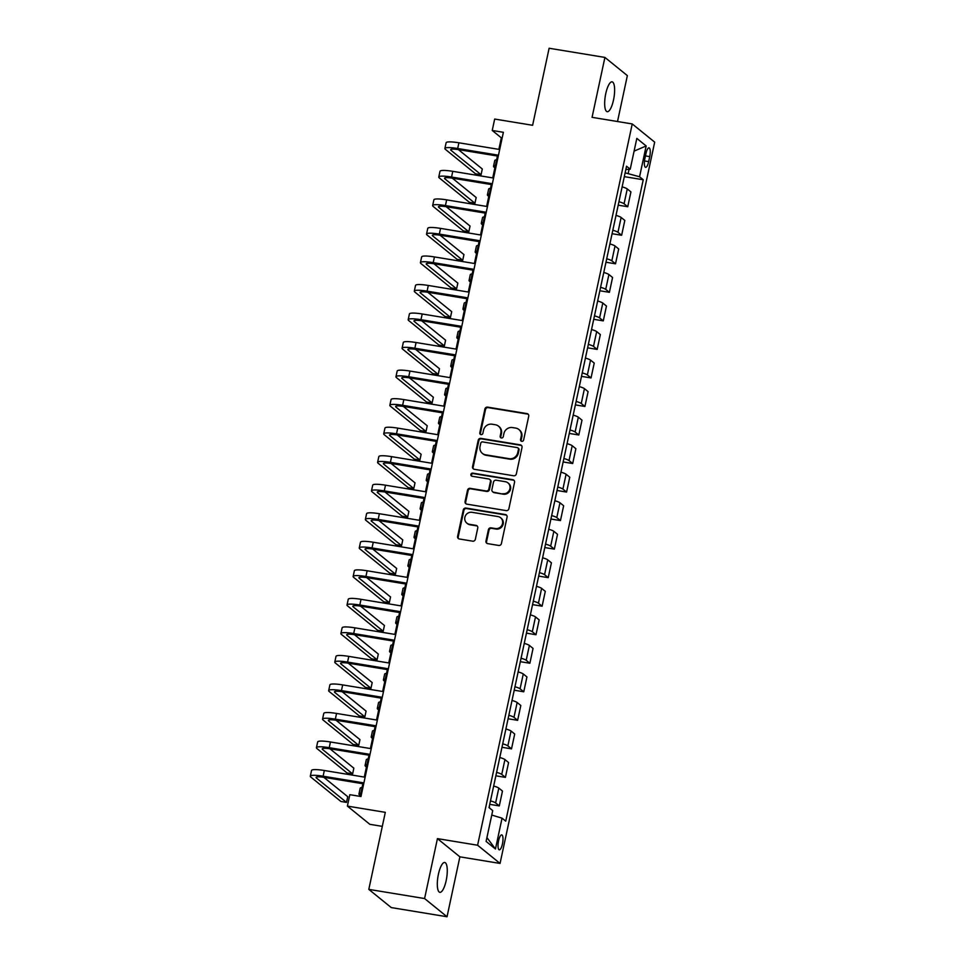 <?xml version="1.0" encoding="UTF-8"?>
<svg xmlns="http://www.w3.org/2000/svg" width="965" height="965" viewBox="0 0 965 965"><rect width="100%" height="100%" fill="white"/><g stroke="black" fill="none" stroke-linecap="round" stroke-linejoin="round"><path stroke-width="1.45" d="M521.751 441.331A1.628 1.532 -51 0 0 523.621 440.004L528.724 416.205A2.316 2.195 -51 0 0 527.011 413.599L487.59 407.121A2.316 2.195 -51 0 0 484.913 409.003L479.81 432.815A1.628 1.532 -51 0 0 481.004 434.624A1.628 1.532 -51 0 0 482.874 433.309L483.537 430.233A7.418 7.008 -51 0 1 492.09 424.214L495.371 424.757A7.418 7.008 -51 0 1 500.847 433.08L500.184 436.156A1.628 1.532 -51 0 0 501.378 437.977A1.628 1.532 -51 0 0 503.248 436.663L503.911 433.575A7.418 7.008 -51 0 1 512.451 427.567L515.744 428.098A7.418 7.008 -51 0 1 521.209 436.421L520.557 439.509A1.628 1.532 -51 0 0 521.751 441.331M446.18 880.55A15.126 4.403 99.3 0 0 444.744 862.481A15.126 4.403 99.3 0 0 438.412 874.254A15.126 4.403 99.3 0 0 439.847 892.336A15.126 4.403 99.3 0 0 446.18 880.55M613.535 99.914A15.126 4.403 99.3 0 0 612.1 81.844A15.126 4.403 99.3 0 0 605.767 93.617A15.126 4.403 99.3 0 0 607.202 111.699A15.126 4.403 99.3 0 0 613.535 99.914M502.451 843.941A7.563 2.195 99.3 0 0 501.728 834.906A7.563 2.195 99.3 0 0 498.567 840.792A7.563 2.195 99.3 0 0 499.279 849.827A7.563 2.195 99.3 0 0 502.451 843.941M485.974 541.039A2.316 2.195 -51 0 0 487.687 543.633L498.748 545.454A2.316 2.195 -51 0 0 501.414 543.572L507.083 517.144A2.316 2.195 -51 0 0 505.37 514.538L465.95 508.06A2.316 2.195 -51 0 0 463.272 509.942L457.615 536.371A2.316 2.195 -51 0 0 459.316 538.977L472.681 541.172A2.316 2.195 -51 0 0 475.347 539.29L477.772 527.976A2.316 2.195 -51 0 0 476.071 525.382L469.436 524.284A6.2 5.862 -51 0 1 465.359 515.901A6.2 5.862 -51 0 1 472.006 512.306L497.964 516.565A6.2 5.862 -51 0 1 502.053 524.96A6.2 5.862 -51 0 1 495.395 528.555L491.064 527.843A2.316 2.195 -51 0 0 488.399 529.725L485.974 541.039L486.577 541.534A2.316 2.195 -51 0 0 487.023 543.416M617.516 121.518L627.359 75.62L604.91 57.418L549.121 48.25L532.608 125.281L494.671 119.057L492.234 130.468L503.38 132.302L360.982 796.523L349.837 794.69L347.388 806.101L369.836 824.315L382.309 826.366M424.588 898.548L447.036 916.75L459.883 856.836L437.435 838.621L424.588 898.548L368.799 889.38L385.312 812.337L347.388 806.101M437.435 838.621L477.603 845.231L632.232 123.942L654.68 142.145L500.051 863.434L477.603 845.231M604.91 57.418L592.064 117.332L632.232 123.942M513.682 475.781A2.316 2.195 -51 0 0 516.347 473.899L522.017 447.458A2.316 2.195 -51 0 0 520.316 444.853L480.884 438.375A2.316 2.195 -51 0 0 478.218 440.257L472.548 466.698A2.316 2.195 -51 0 0 474.261 469.292L513.682 475.781M514.55 482.295L508.881 508.736A2.316 2.195 -51 0 1 506.215 510.618L466.795 504.14A2.316 2.195 -51 0 1 465.082 501.535L467.506 490.22A2.316 2.195 -51 0 1 470.172 488.338L486.167 490.968A2.316 2.195 -51 0 0 488.833 489.086L490.449 481.583A2.316 2.195 -51 0 0 488.736 478.978L472.09 476.252A1.628 1.532 -51 0 1 471.017 474.056A1.628 1.532 -51 0 1 472.766 473.115L512.837 479.702A2.316 2.195 -51 0 1 514.55 482.295M447.036 916.75L391.259 907.582L368.799 889.38M645.959 153.568L644.885 158.586A7.322 2.135 99.3 0 0 645.585 167.343A7.322 2.135 99.3 0 0 648.649 161.638L649.722 156.62A7.322 2.135 99.3 0 0 649.035 147.862A7.322 2.135 99.3 0 0 645.959 153.568M625.839 169.538L630.217 169.201L626.55 166.221L489.038 807.621L492.717 810.6L486.107 841.408L495.455 848.995L486.927 837.584M630.217 169.201L636.828 138.381L646.164 145.956L639.566 176.776L625.127 172.832M624.319 176.643L643.233 179.755L639.566 176.776M643.233 179.755L505.732 821.155L502.053 818.175L495.455 848.995M459.883 856.836L500.051 863.434M492.234 130.468L501.33 137.85L498.857 149.37M497.433 156.016L492.741 177.898M491.318 184.556L486.625 206.438M485.202 213.084L480.51 234.965M479.086 241.624L474.394 263.493M472.971 270.152L468.278 292.033M466.855 298.68L462.163 320.561M460.727 327.219L456.047 349.089M454.612 355.747L449.931 377.629M448.496 384.275L443.804 406.156M442.38 412.815L437.688 434.684M436.264 441.343L431.572 463.224M430.149 469.871L425.456 491.752M424.033 498.41L419.341 520.28M417.917 526.938L413.225 548.82M411.802 555.466L407.109 577.347M405.686 584.006L400.994 605.875M399.57 612.534L394.878 634.415M393.455 641.062L388.762 662.943M387.327 669.601L382.647 691.483M381.211 698.129L376.531 720.011M375.096 726.669L370.403 748.538M368.98 755.197L364.288 777.078M362.864 783.725L360.15 796.39M628.215 173.338L629.083 169.285M502.162 137.983L501.33 137.85M618.191 205.171L627.745 206.739L630.929 191.902L627.25 188.935A9.457 1.484 -167.9 0 0 622.123 186.872M612.075 233.711L621.629 235.279L624.813 220.442L621.134 217.463A9.457 1.484 -167.9 0 0 616.008 215.4M605.96 262.239L615.513 263.807L618.698 248.97L615.019 245.991A9.457 1.484 -167.9 0 0 609.892 243.94M599.844 290.767L609.398 292.335L612.57 277.498L608.903 274.53A9.457 1.484 -167.9 0 0 603.764 272.468M593.728 319.306L603.282 320.875L606.454 306.038L602.787 303.058A9.457 1.484 -167.9 0 0 597.649 300.996M587.613 347.834L597.166 349.402L600.339 334.566L596.672 331.586A9.457 1.484 -167.9 0 0 591.533 329.535M581.497 376.362L591.05 377.93L594.223 363.093L590.556 360.126A9.457 1.484 -167.9 0 0 585.417 358.063M575.381 404.902L584.923 406.47L588.107 391.633L584.44 388.654A9.457 1.484 -167.9 0 0 579.302 386.603M569.266 433.43L578.807 434.998L581.992 420.161L578.325 417.182A9.457 1.484 -167.9 0 0 573.186 415.131M563.15 461.958L572.691 463.526L575.876 448.701L572.209 445.721A9.457 1.484 -167.9 0 0 567.07 443.659M557.034 490.497L566.576 492.066L569.76 477.229L566.093 474.249A9.457 1.484 -167.9 0 0 560.955 472.199M550.906 519.025L560.46 520.593L563.644 505.756L559.965 502.777A9.457 1.484 -167.9 0 0 554.839 500.726M544.791 547.553L554.344 549.133L557.529 534.296L553.85 531.317A9.457 1.484 -167.9 0 0 548.723 529.254M538.675 576.093L548.229 577.661L551.413 562.824L547.734 559.845A9.457 1.484 -167.9 0 0 542.607 557.794M532.559 604.621L542.113 606.189L545.297 591.352L541.618 588.373A9.457 1.484 -167.9 0 0 536.48 586.322M526.444 633.149L535.997 634.729L539.17 619.892L535.503 616.912A9.457 1.484 -167.9 0 0 530.364 614.85M520.328 661.688L529.881 663.257L533.054 648.42L529.387 645.44A9.457 1.484 -167.9 0 0 524.248 643.39M514.212 690.216L523.766 691.784L526.938 676.948L523.271 673.98A9.457 1.484 -167.9 0 0 518.133 671.917M508.097 718.756L517.638 720.324L520.823 705.487L517.156 702.508A9.457 1.484 -167.9 0 0 512.017 700.445M501.981 747.284L511.522 748.852L514.707 734.015L511.04 731.036A9.457 1.484 -167.9 0 0 505.901 728.985M495.865 775.812L505.407 777.38L508.591 762.543L504.924 759.576A9.457 1.484 -167.9 0 0 499.786 757.513M489.75 804.352L499.291 805.92L502.476 791.083L498.808 788.103A9.457 1.484 -167.9 0 0 493.67 786.041M627.745 206.739L624.078 203.772A9.457 1.484 -167.9 0 0 618.939 201.709M621.629 235.279L617.962 232.3A9.457 1.484 -167.9 0 0 612.823 230.237M615.513 263.807L611.846 260.827A9.457 1.484 -167.9 0 0 606.708 258.777M609.398 292.335L605.718 289.367A9.457 1.484 -167.9 0 0 600.592 287.305M603.282 320.875L599.603 317.895A9.457 1.484 -167.9 0 0 594.476 315.832M597.166 349.402L593.487 346.423A9.457 1.484 -167.9 0 0 588.361 344.372M591.05 377.93L587.371 374.963A9.457 1.484 -167.9 0 0 582.233 372.9M584.923 406.47L581.256 403.491A9.457 1.484 -167.9 0 0 576.117 401.44M578.807 434.998L575.14 432.018A9.457 1.484 -167.9 0 0 570.001 429.968M572.691 463.526L569.024 460.558A9.457 1.484 -167.9 0 0 563.886 458.496M566.576 492.066L562.909 489.086A9.457 1.484 -167.9 0 0 557.77 487.036M560.46 520.593L556.793 517.614A9.457 1.484 -167.9 0 0 551.654 515.563M554.344 549.133L550.677 546.154A9.457 1.484 -167.9 0 0 545.539 544.091M548.229 577.661L544.562 574.682A9.457 1.484 -167.9 0 0 539.423 572.631M542.113 606.189L538.434 603.209A9.457 1.484 -167.9 0 0 533.307 601.159M535.997 634.729L532.318 631.749A9.457 1.484 -167.9 0 0 527.192 629.687M529.881 663.257L526.202 660.277A9.457 1.484 -167.9 0 0 521.076 658.226M523.766 691.784L520.087 688.817A9.457 1.484 -167.9 0 0 514.96 686.754M517.638 720.324L513.971 717.345A9.457 1.484 -167.9 0 0 508.832 715.282M511.522 748.852L507.855 745.873A9.457 1.484 -167.9 0 0 502.717 743.822M505.407 777.38L501.74 774.413A9.457 1.484 -167.9 0 0 496.601 772.35M499.291 805.92L495.624 802.94A9.457 1.484 -167.9 0 0 490.485 800.878M491.752 815.063L502.053 818.175M634.089 151.131L646.164 145.956M521.402 441.222A1.628 1.532 -51 0 1 521.16 439.992L521.824 436.916A7.418 7.008 -51 0 0 519.484 430.004L518.881 429.509M498.507 426.156L499.122 426.651A7.418 7.008 -51 0 1 501.45 433.562L500.787 436.65A1.628 1.532 -51 0 0 501.028 437.881M528.277 414.323A2.316 2.195 -51 0 0 527.614 414.094L488.194 407.616A2.316 2.195 -51 0 0 485.528 409.498L480.425 433.297A1.628 1.532 -51 0 0 480.654 434.527M521.57 445.577A2.316 2.195 -51 0 0 520.919 445.348L481.499 438.87A2.316 2.195 -51 0 0 478.821 440.752L473.152 467.193A2.316 2.195 -51 0 0 473.598 469.074M518.422 449.425A1.628 1.532 -51 0 0 517.228 447.603L482.621 441.91A1.628 1.532 -51 0 0 480.751 443.225L480.051 446.481A7.418 7.008 -51 0 0 485.528 454.792L509.182 458.689A7.418 7.008 -51 0 0 517.735 452.669L518.422 449.425L519.037 449.907A1.628 1.532 -51 0 0 518.519 448.399L517.916 447.905M482.391 453.393L482.995 453.888A7.418 7.008 -51 0 0 486.131 455.287L485.528 454.792M519.037 449.907L518.338 453.164A7.418 7.008 -51 0 1 509.785 459.183L486.131 455.287M489.713 479.424L490.317 479.919A2.316 2.195 -51 0 1 491.052 482.078L489.436 489.581A2.316 2.195 -51 0 1 486.77 491.462L470.787 488.833A2.316 2.195 -51 0 0 468.109 490.715L465.685 502.029A2.316 2.195 -51 0 0 466.131 503.911M514.104 480.413A2.316 2.195 -51 0 0 513.452 480.184L473.369 473.598A1.628 1.532 -51 0 0 471.74 476.143M502.753 493.694A6.2 5.862 -51 0 0 507.952 482.886A6.2 5.862 -51 0 0 505.322 481.704L496.179 480.208A2.316 2.195 -51 0 0 493.513 482.09L491.897 489.593A2.316 2.195 -51 0 0 493.61 492.198L503.356 494.189A6.2 5.862 -51 0 0 508.555 483.369L507.952 482.886M492.632 491.752L493.236 492.247A2.316 2.195 -51 0 0 494.213 492.681L493.61 492.198M503.356 494.189L494.213 492.681M500.594 517.735L501.197 518.229A6.2 5.862 -51 0 1 495.998 529.049L491.68 528.337A2.316 2.195 -51 0 0 489.002 530.219L486.577 541.534M466.819 523.114L467.422 523.609A6.2 5.862 -51 0 0 470.052 524.779L469.436 524.284M477.325 526.094A2.316 2.195 -51 0 0 476.674 525.865L470.052 524.779M506.637 515.25A2.316 2.195 -51 0 0 505.974 515.033L466.553 508.555A2.316 2.195 -51 0 0 463.888 510.425L458.218 536.866A2.316 2.195 -51 0 0 458.665 538.76M622.22 186.426L623.993 178.151M494.888 167.874L494.128 167.247A17.732 2.774 12.1 0 1 493.525 166.282A17.732 2.774 12.1 0 1 495.407 165.485M493.525 166.282L494.756 160.576A17.732 2.774 12.1 0 1 496.625 159.78M498.266 156.161L459.183 149.732A11.821 1.858 -167.9 0 0 450.667 149.72A11.821 1.858 -167.9 0 0 451.065 150.359L481.077 174.689L475.492 173.772L445.492 149.442A17.732 2.774 12.1 0 1 444.889 148.477L446.107 142.772A17.732 2.774 12.1 0 1 458.894 142.796L499.701 149.503M444.889 148.477A17.732 2.774 12.1 0 1 457.675 148.501L498.471 155.208M481.077 174.689L482.295 168.984L458.399 149.611M616.104 214.954L617.877 206.679M488.772 196.402L488.013 195.774A17.732 2.774 12.1 0 1 487.409 194.809A17.732 2.774 12.1 0 1 489.291 194.013M487.409 194.809L488.64 189.104A17.732 2.774 12.1 0 1 490.51 188.308M609.976 243.494L611.762 235.207M482.657 224.929L481.897 224.314A17.732 2.774 12.1 0 1 481.294 223.349A17.732 2.774 12.1 0 1 483.175 222.541M481.294 223.349L482.524 217.644A17.732 2.774 12.1 0 1 484.394 216.835M603.861 272.021L605.646 263.747M476.541 253.469L475.781 252.842A17.732 2.774 12.1 0 1 475.178 251.877A17.732 2.774 12.1 0 1 477.06 251.081M475.178 251.877L476.396 246.172A17.732 2.774 12.1 0 1 478.278 245.375M492.15 184.689L453.068 178.272A11.821 1.858 -167.9 0 0 444.551 178.248A11.821 1.858 -167.9 0 0 444.949 178.899L474.949 203.229L469.376 202.312L439.365 177.982A17.732 2.774 12.1 0 1 438.773 177.017L439.992 171.312A17.732 2.774 12.1 0 1 452.778 171.336L493.585 178.042M438.773 177.017A17.732 2.774 12.1 0 1 451.56 177.041L492.355 183.748M474.949 203.229L476.179 197.523L452.283 178.139M486.034 213.229L446.952 206.799A11.821 1.858 -167.9 0 0 438.436 206.787A11.821 1.858 -167.9 0 0 438.834 207.427L468.833 231.757L463.26 230.84L433.249 206.51A17.732 2.774 12.1 0 1 432.658 205.545L433.876 199.839A17.732 2.774 12.1 0 1 446.662 199.864L487.458 206.57M432.658 205.545A17.732 2.774 12.1 0 1 445.432 205.569L486.239 212.276M468.833 231.757L470.064 226.051L446.168 206.679M479.919 241.757L440.836 235.327A11.821 1.858 -167.9 0 0 432.32 235.315A11.821 1.858 -167.9 0 0 432.718 235.955L462.718 260.285L457.145 259.368L427.133 235.038A17.732 2.774 12.1 0 1 426.542 234.073L427.76 228.367A17.732 2.774 12.1 0 1 440.547 228.391L481.342 235.098M426.542 234.073A17.732 2.774 12.1 0 1 439.316 234.097L480.124 240.804M462.718 260.285L463.948 254.579L440.052 235.207M597.745 300.549L599.518 292.274M470.425 281.997L469.666 281.382A17.732 2.774 12.1 0 1 469.062 280.405A17.732 2.774 12.1 0 1 470.944 279.609M469.062 280.405L470.281 274.699A17.732 2.774 12.1 0 1 472.162 273.903M473.803 270.284L434.72 263.867A11.821 1.858 -167.9 0 0 426.204 263.843A11.821 1.858 -167.9 0 0 426.602 264.494L456.602 288.825L451.029 287.908L421.017 263.578A17.732 2.774 12.1 0 1 420.426 262.613L421.645 256.907A17.732 2.774 12.1 0 1 434.431 256.931L475.226 263.638M420.426 262.613A17.732 2.774 12.1 0 1 433.201 262.637L474.008 269.344M456.602 288.825L457.832 283.119L433.936 263.734M591.629 329.089L593.403 320.802M464.31 310.525L463.538 309.91A17.732 2.774 12.1 0 1 462.947 308.945A17.732 2.774 12.1 0 1 464.816 308.149M462.947 308.945L464.165 303.239A17.732 2.774 12.1 0 1 466.047 302.431M585.514 357.617L587.287 349.342M458.194 339.065L457.422 338.438A17.732 2.774 12.1 0 1 456.831 337.473A17.732 2.774 12.1 0 1 458.701 336.676M456.831 337.473L458.049 331.767A17.732 2.774 12.1 0 1 459.931 330.971M579.398 386.145L581.171 377.87M452.078 367.593L451.306 366.977A17.732 2.774 12.1 0 1 450.715 366.012A17.732 2.774 12.1 0 1 452.585 365.204M450.715 366.012L451.934 360.295A17.732 2.774 12.1 0 1 453.815 359.499M573.282 414.685L575.056 406.41M445.963 396.12L445.191 395.505A17.732 2.774 12.1 0 1 444.6 394.54A17.732 2.774 12.1 0 1 446.469 393.744M444.6 394.54L445.818 388.835A17.732 2.774 12.1 0 1 447.7 388.026M567.167 443.212L568.94 434.938M439.847 424.66L439.075 424.033A17.732 2.774 12.1 0 1 438.484 423.068A17.732 2.774 12.1 0 1 440.354 422.272M438.484 423.068L439.702 417.363A17.732 2.774 12.1 0 1 441.584 416.566M467.687 298.824L428.605 292.395A11.821 1.858 -167.9 0 0 420.089 292.383A11.821 1.858 -167.9 0 0 420.487 293.022L450.486 317.352L444.913 316.436L414.902 292.106A17.732 2.774 12.1 0 1 414.311 291.141L415.529 285.435A17.732 2.774 12.1 0 1 428.315 285.459L469.111 292.166M414.311 291.141A17.732 2.774 12.1 0 1 427.085 291.165L467.892 297.871M450.486 317.352L451.704 311.647L427.821 292.274M461.572 327.352L422.489 320.923A11.821 1.858 -167.9 0 0 413.961 320.911A11.821 1.858 -167.9 0 0 414.359 321.55L444.37 345.892L438.798 344.963L408.786 320.633A17.732 2.774 12.1 0 1 408.183 319.668L409.413 313.963A17.732 2.774 12.1 0 1 422.2 313.987L462.995 320.694M408.183 319.668A17.732 2.774 12.1 0 1 420.969 319.692L461.777 326.399M444.37 345.892L445.589 340.175L421.705 320.802M455.456 355.88L416.373 349.463A11.821 1.858 -167.9 0 0 407.845 349.439A11.821 1.858 -167.9 0 0 408.243 350.09L438.255 374.42L432.67 373.503L402.67 349.173A17.732 2.774 12.1 0 1 402.067 348.208L403.298 342.503A17.732 2.774 12.1 0 1 416.072 342.527L456.879 349.233M402.067 348.208A17.732 2.774 12.1 0 1 414.854 348.232L455.661 354.939M438.255 374.42L439.473 368.714L415.577 349.33M449.34 384.42L410.258 377.991A11.821 1.858 -167.9 0 0 401.73 377.978A11.821 1.858 -167.9 0 0 402.128 378.618L432.139 402.948L426.554 402.031L396.555 377.701A17.732 2.774 12.1 0 1 395.952 376.736L397.182 371.03A17.732 2.774 12.1 0 1 409.956 371.055L450.764 377.761M395.952 376.736A17.732 2.774 12.1 0 1 408.738 376.76L449.545 383.467M432.139 402.948L433.357 397.242L409.462 377.87M443.225 412.948L404.142 406.53A11.821 1.858 -167.9 0 0 395.614 406.506A11.821 1.858 -167.9 0 0 396.012 407.146L426.023 431.488L420.438 430.571L390.439 406.229A17.732 2.774 12.1 0 1 389.836 405.264L391.066 399.558A17.732 2.774 12.1 0 1 403.84 399.582L444.648 406.289M389.836 405.264A17.732 2.774 12.1 0 1 402.622 405.3L443.418 411.995M426.023 431.488L427.242 425.77L403.346 406.398M561.051 471.74L562.824 463.465M433.731 453.188L432.959 452.573A17.732 2.774 12.1 0 1 432.356 451.608A17.732 2.774 12.1 0 1 434.238 450.8M432.356 451.608L433.587 445.902A17.732 2.774 12.1 0 1 435.456 445.094M437.097 441.475L398.026 435.058A11.821 1.858 -167.9 0 0 389.498 435.034A11.821 1.858 -167.9 0 0 389.896 435.685L419.908 460.016L414.323 459.099L384.323 434.769A17.732 2.774 12.1 0 1 383.72 433.804L384.951 428.098A17.732 2.774 12.1 0 1 397.725 428.122L438.532 434.829M383.72 433.804A17.732 2.774 12.1 0 1 396.506 433.828L437.302 440.535M419.908 460.016L421.126 454.31L397.23 434.938M554.935 500.28L556.708 492.005M427.604 481.728L426.844 481.101A17.732 2.774 12.1 0 1 426.241 480.136A17.732 2.774 12.1 0 1 428.122 479.34M426.241 480.136L427.471 474.43A17.732 2.774 12.1 0 1 429.341 473.634M430.981 470.015L391.899 463.586A11.821 1.858 -167.9 0 0 383.382 463.574A11.821 1.858 -167.9 0 0 383.781 464.213L413.792 488.543L408.207 487.627L378.208 463.296A17.732 2.774 12.1 0 1 377.605 462.332L378.823 456.626A17.732 2.774 12.1 0 1 391.609 456.65L432.417 463.357M377.605 462.332A17.732 2.774 12.1 0 1 390.391 462.356L431.186 469.062M413.792 488.543L415.01 482.838L391.115 463.465M548.82 528.808L550.593 520.533M421.488 510.256L420.728 509.629A17.732 2.774 12.1 0 1 420.125 508.664A17.732 2.774 12.1 0 1 422.007 507.867M420.125 508.664L421.355 502.958A17.732 2.774 12.1 0 1 423.225 502.162M424.865 498.543L385.783 492.126A11.821 1.858 -167.9 0 0 377.267 492.102A11.821 1.858 -167.9 0 0 377.665 492.741L407.664 517.083L402.091 516.166L372.092 491.824A17.732 2.774 12.1 0 1 371.489 490.859L372.707 485.154A17.732 2.774 12.1 0 1 385.493 485.19L426.301 491.885M371.489 490.859A17.732 2.774 12.1 0 1 384.275 490.895L425.07 497.602M407.664 517.083L408.895 511.378L384.999 491.993M542.704 557.336L544.477 549.061M415.372 538.784L414.612 538.168A17.732 2.774 12.1 0 1 414.009 537.203A17.732 2.774 12.1 0 1 415.891 536.395M414.009 537.203L415.24 531.498A17.732 2.774 12.1 0 1 417.109 530.69M418.75 527.071L379.667 520.654A11.821 1.858 -167.9 0 0 371.151 520.63A11.821 1.858 -167.9 0 0 371.549 521.281L401.549 545.611L395.976 544.694L365.964 520.364A17.732 2.774 12.1 0 1 365.373 519.399L366.591 513.694A17.732 2.774 12.1 0 1 379.378 513.718L420.173 520.424M365.373 519.399A17.732 2.774 12.1 0 1 378.159 519.423L418.955 526.13M401.549 545.611L402.779 539.905L378.883 520.533M536.576 585.876L538.361 577.601M409.256 567.323L408.497 566.696A17.732 2.774 12.1 0 1 407.893 565.731A17.732 2.774 12.1 0 1 409.775 564.935M407.893 565.731L409.124 560.026A17.732 2.774 12.1 0 1 410.994 559.23M412.634 555.611L373.552 549.182A11.821 1.858 -167.9 0 0 365.035 549.169A11.821 1.858 -167.9 0 0 365.433 549.809L395.433 574.139L389.86 573.222L359.849 548.892A17.732 2.774 12.1 0 1 359.257 547.927L360.476 542.221A17.732 2.774 12.1 0 1 373.262 542.246L414.057 548.952M359.257 547.927A17.732 2.774 12.1 0 1 372.032 547.951L412.839 554.658M395.433 574.139L396.663 568.433L372.767 549.061M530.461 614.403L532.234 606.129M403.141 595.851L402.381 595.224A17.732 2.774 12.1 0 1 401.778 594.259A17.732 2.774 12.1 0 1 403.659 593.463M401.778 594.259L402.996 588.553A17.732 2.774 12.1 0 1 404.878 587.757M406.518 584.139L367.436 577.721A11.821 1.858 -167.9 0 0 358.92 577.697A11.821 1.858 -167.9 0 0 359.318 578.349L389.317 602.679L383.744 601.762L353.733 577.432A17.732 2.774 12.1 0 1 353.142 576.467L354.36 570.749A17.732 2.774 12.1 0 1 367.146 570.785L407.942 577.492M353.142 576.467A17.732 2.774 12.1 0 1 365.916 576.491L406.723 583.198M389.317 602.679L390.548 596.973L366.652 577.589M524.345 642.931L526.118 634.656M397.025 624.379L396.265 623.764A17.732 2.774 12.1 0 1 395.662 622.799A17.732 2.774 12.1 0 1 397.532 621.991M395.662 622.799L396.88 617.093A17.732 2.774 12.1 0 1 398.762 616.285M518.229 671.471L520.002 663.196M390.909 652.919L390.137 652.292A17.732 2.774 12.1 0 1 389.546 651.327A17.732 2.774 12.1 0 1 391.416 650.531M389.546 651.327L390.765 645.621A17.732 2.774 12.1 0 1 392.646 644.825M512.113 699.999L513.887 691.724M384.794 681.447L384.022 680.82A17.732 2.774 12.1 0 1 383.431 679.855A17.732 2.774 12.1 0 1 385.3 679.058M383.431 679.855L384.649 674.149A17.732 2.774 12.1 0 1 386.531 673.353M505.998 728.539L507.771 720.252M378.678 709.975L377.906 709.359A17.732 2.774 12.1 0 1 377.315 708.394A17.732 2.774 12.1 0 1 379.185 707.586M377.315 708.394L378.533 702.689A17.732 2.774 12.1 0 1 380.415 701.881M499.882 757.067L501.655 748.792M372.562 738.514L371.79 737.887A17.732 2.774 12.1 0 1 371.199 736.922A17.732 2.774 12.1 0 1 373.069 736.126M371.199 736.922L372.418 731.217A17.732 2.774 12.1 0 1 374.299 730.421M493.766 785.594L495.54 777.32M366.447 767.042L365.675 766.427A17.732 2.774 12.1 0 1 365.084 765.45A17.732 2.774 12.1 0 1 366.953 764.654M365.084 765.45L366.302 759.745A17.732 2.774 12.1 0 1 368.172 758.948M489.424 807.934L489.424 805.847M360.331 795.57L359.559 794.955A17.732 2.774 12.1 0 1 358.956 793.99A17.732 2.774 12.1 0 1 360.838 793.182M358.956 793.99L360.186 788.284A17.732 2.774 12.1 0 1 362.056 787.476M400.403 612.678L361.32 606.249A11.821 1.858 -167.9 0 0 352.804 606.237A11.821 1.858 -167.9 0 0 353.202 606.876L383.202 631.207L377.629 630.29L347.617 605.96A17.732 2.774 12.1 0 1 347.026 604.995L348.244 599.289A17.732 2.774 12.1 0 1 361.031 599.313L401.826 606.02M347.026 604.995A17.732 2.774 12.1 0 1 359.8 605.019L400.608 611.726M383.202 631.207L384.432 625.501L360.536 606.129M394.287 641.206L355.204 634.777A11.821 1.858 -167.9 0 0 346.676 634.765A11.821 1.858 -167.9 0 0 347.086 635.404L377.086 659.734L371.513 658.818L341.501 634.488A17.732 2.774 12.1 0 1 340.898 633.523L342.129 627.817A17.732 2.774 12.1 0 1 354.915 627.841L395.71 634.548M340.898 633.523A17.732 2.774 12.1 0 1 353.685 633.547L394.492 640.253M377.086 659.734L378.304 654.029L354.42 634.656M388.171 669.734L349.089 663.317A11.821 1.858 -167.9 0 0 340.561 663.293A11.821 1.858 -167.9 0 0 340.959 663.944L370.97 688.274L365.385 687.357L335.386 663.027A17.732 2.774 12.1 0 1 334.783 662.062L336.013 656.357A17.732 2.774 12.1 0 1 348.799 656.381L389.595 663.088M334.783 662.062A17.732 2.774 12.1 0 1 347.569 662.087L388.376 668.793M370.97 688.274L372.188 682.569L348.293 663.184M382.056 698.274L342.973 691.845A11.821 1.858 -167.9 0 0 334.445 691.833A11.821 1.858 -167.9 0 0 334.843 692.472L364.854 716.802L359.269 715.885L329.27 691.555A17.732 2.774 12.1 0 1 328.667 690.59L329.897 684.885A17.732 2.774 12.1 0 1 342.671 684.909L383.479 691.615M328.667 690.59A17.732 2.774 12.1 0 1 341.453 690.614L382.261 697.321M364.854 716.802L366.073 711.096L342.177 691.724M375.94 726.802L336.857 720.373A11.821 1.858 -167.9 0 0 328.329 720.36A11.821 1.858 -167.9 0 0 328.727 721L358.739 745.33L353.154 744.413L323.154 720.083A17.732 2.774 12.1 0 1 322.551 719.118L323.782 713.412A17.732 2.774 12.1 0 1 336.556 713.437L377.363 720.143M322.551 719.118A17.732 2.774 12.1 0 1 335.338 719.142L376.133 725.849M358.739 745.33L359.957 739.624L336.061 720.252M369.824 755.33L330.742 748.912A11.821 1.858 -167.9 0 0 322.214 748.888A11.821 1.858 -167.9 0 0 322.612 749.54L352.623 773.87L347.038 772.953L317.039 748.623A17.732 2.774 12.1 0 1 316.436 747.658L317.666 741.952A17.732 2.774 12.1 0 1 330.44 741.976L371.248 748.683M316.436 747.658A17.732 2.774 12.1 0 1 329.222 747.682L370.017 754.389M352.623 773.87L353.841 768.164L329.946 748.78M363.696 783.87L324.626 777.44A11.821 1.858 -167.9 0 0 316.098 777.428A11.821 1.858 -167.9 0 0 316.496 778.067L346.507 802.398L340.922 801.481L310.923 777.151A17.732 2.774 12.1 0 1 310.32 776.186L311.538 770.48A17.732 2.774 12.1 0 1 324.324 770.504L365.132 777.211M310.32 776.186A17.732 2.774 12.1 0 1 323.106 776.21L363.901 782.917M346.507 802.398L347.726 796.692L323.83 777.32M624.078 203.772L627.25 188.935M617.962 232.3L621.134 217.463M611.846 260.827L615.019 245.991M605.718 289.367L608.903 274.53M599.603 317.895L602.787 303.058M593.487 346.423L596.672 331.586M587.371 374.963L590.556 360.126M581.256 403.491L584.44 388.654M575.14 432.018L578.325 417.182M569.024 460.558L572.209 445.721M562.909 489.086L566.093 474.249M556.793 517.614L559.965 502.777M550.677 546.154L553.85 531.317M544.562 574.682L547.734 559.845M538.434 603.209L541.618 588.373M532.318 631.749L535.503 616.912M526.202 660.277L529.387 645.44M520.087 688.817L523.271 673.98M513.971 717.345L517.156 702.508M507.855 745.873L511.04 731.036M501.74 774.413L504.924 759.576M495.624 802.94L498.808 788.103M645.464 155.908L649.722 156.62M644.499 160.95L648.649 161.638M521.824 436.916L521.209 436.421M500.787 436.65L500.184 436.156M501.45 433.562L500.847 433.08M480.425 433.297L479.81 432.815M485.528 409.498L484.913 409.003M488.194 407.616L487.59 407.121M527.614 414.094L527.011 413.599M521.16 439.992L520.557 439.509M473.152 467.193L472.548 466.698M478.821 440.752L478.218 440.257M481.499 438.87L480.884 438.375M520.919 445.348L520.316 444.853M509.785 459.183L509.182 458.689M518.338 453.164L517.735 452.669M465.685 502.029L465.082 501.535M468.109 490.715L467.506 490.22M470.787 488.833L470.172 488.338M486.77 491.462L486.167 490.968M489.436 489.581L488.833 489.086M491.052 482.078L490.449 481.583M473.369 473.598L472.766 473.115M513.452 480.184L512.837 479.702M489.002 530.219L488.399 529.725M491.68 528.337L491.064 527.843M495.998 529.049L495.395 528.555M476.674 525.865L476.071 525.382M458.218 536.866L457.615 536.371M463.888 510.425L463.272 509.942M466.553 508.555L465.95 508.06M505.974 515.033L505.37 514.538M458.894 142.796L457.675 148.501M451.294 149.298L451.065 150.359M452.778 171.336L451.56 177.041M445.179 177.825L444.949 178.899M446.662 199.864L445.432 205.569M439.063 206.365L438.834 207.427M440.547 228.391L439.316 234.097M432.947 234.893L432.718 235.955M434.431 256.931L433.201 262.637M426.832 263.421L426.602 264.494M428.315 285.459L427.085 291.165M420.716 291.961L420.487 293.022M422.2 313.987L420.969 319.692M414.588 320.489L414.359 321.55M416.072 342.527L414.854 348.232M408.472 349.016L408.243 350.09M409.956 371.055L408.738 376.76M402.357 377.556L402.128 378.618M403.84 399.582L402.622 405.3M396.241 406.084L396.012 407.146M397.725 428.122L396.506 433.828M390.125 434.612L389.896 435.685M391.609 456.65L390.391 462.356M384.01 463.152L383.781 464.213M385.493 485.19L384.275 490.895M377.894 491.68L377.665 492.741M379.378 513.718L378.159 519.423M371.778 520.207L371.549 521.281M373.262 542.246L372.032 547.951M365.663 548.747L365.433 549.809M367.146 570.785L365.916 576.491M359.547 577.275L359.318 578.349M361.031 599.313L359.8 605.019M353.431 605.803L353.202 606.876M354.915 627.841L353.685 633.547M347.304 634.343L347.086 635.404M348.799 656.381L347.569 662.087M341.188 662.871L340.959 663.944M342.671 684.909L341.453 690.614M335.072 691.41L334.843 692.472M336.556 713.437L335.338 719.142M328.956 719.938L328.727 721M330.44 741.976L329.222 747.682M322.841 748.466L322.612 749.54M324.324 770.504L323.106 776.21M316.725 777.006L316.496 778.067"/></g></svg>
